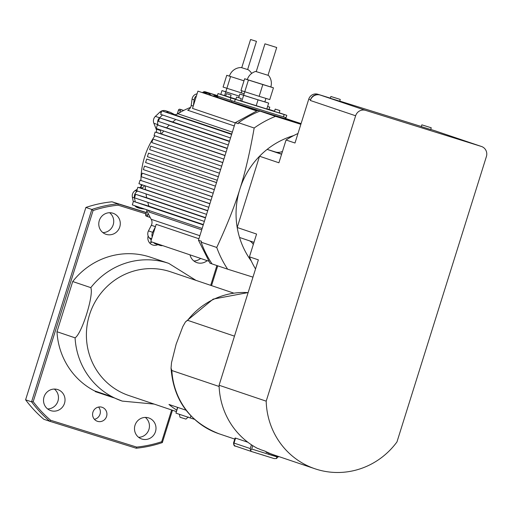 <?xml version="1.0" encoding="UTF-8"?>
<svg xmlns="http://www.w3.org/2000/svg" width="512" height="512" viewBox="0 0 512 512"><rect width="100%" height="100%" fill="white"/><g stroke="black" fill="none" stroke-linecap="round" stroke-linejoin="round"><path stroke-width="0.77" d="M56.979 331.731L72.71 281.53L90.816 287.642C93.933 295.142 81.856 333.683 75.078 337.843L56.979 331.731A72.685 70.272 -71.3 0 0 94.381 390.822L108.691 395.654L122.24 401.101L154.202 404.096M278.336 456.41L278.118 457.114L268.717 454.163L269.062 453.05M334.816 97.728L336.934 98.387L334.816 97.715M340.282 99.437L339.725 101.197L331.13 98.522L330.323 98.253L330.874 96.486L340.282 99.437L330.874 96.486M253.978 242.336L239.546 237.466A80.077 77.421 -71.3 0 1 237.197 227.507L259.533 156.243L278.912 162.784L286.054 140L294.995 143.014L308.742 99.168A7.392 7.149 -71.3 0 1 317.773 94.24L330.349 98.157M339.763 101.094L421.325 126.515M430.733 129.446L434.899 130.746A7.392 7.149 -71.3 0 1 435.206 130.848M266.195 401.165L219.085 385.254A75.149 72.659 -71.3 0 0 257.363 448.333L259.149 448.934A75.149 72.659 108.7 0 0 260.384 449.581L264.858 451.091A75.149 72.659 108.7 0 0 274.195 455.008L315.04 468.8A75.149 72.659 108.7 0 0 396.966 441.926L486.4 156.538A8.128 7.859 108.7 0 0 481.325 146.438L365.568 110.355A8.128 7.859 108.7 0 0 355.629 115.776L266.195 401.165A75.149 72.659 108.7 0 0 315.04 468.8M320.243 95.053L319.565 94.842A7.392 7.149 -71.3 0 0 310.528 99.77L310.31 100.474A8.128 7.859 -71.3 0 1 320.243 95.053L365.568 110.355M431.251 127.789L430.701 129.555L422.054 126.861L421.293 126.605L421.85 124.845L431.251 127.789L421.85 124.845M437.293 131.571A7.392 7.149 -71.3 0 0 436.691 131.354L436.006 131.136A8.128 7.859 -71.3 0 1 436.346 131.251M179.328 414.189L180.013 417.242L185.901 419.085M219.13 386.483L171.853 370.522L171.04 368.083L171.533 362.579L176.141 344.211L182.829 326.541L185.504 321.85L187.59 320.314L234.477 336.147M250.496 450.349L251.469 451.514L274.266 458.618L276.653 458.502L276.723 456.819L251.706 449.024L250.496 450.349L250.266 448.563L233.555 442.912L235.091 438.016M251.706 449.024L252.762 445.651M251.45 444.8L250.266 448.563M277.594 456.96L276.653 458.502M263.987 455.366L262.189 454.797M260.678 454.381L251.501 451.52M274.266 458.618L265.082 455.757M219.085 385.254L258.381 259.859L249.434 256.838L256.576 234.048L237.197 227.507A80.077 77.421 -71.3 0 1 239.834 189.216A80.077 77.421 -71.3 0 1 259.533 156.243A80.077 77.421 -71.3 0 1 267.142 149.389L275.29 151.93A10.47 10.125 -71.3 0 0 282.47 151.418M266.118 452.256A75.149 72.659 -71.3 0 0 267.93 452.896L268.998 453.254A75.149 72.659 -71.3 0 1 267.904 452.858L266.118 452.256L266.266 451.782M247.866 442.253L235.578 438.106L234.016 443.078A2.464 2.381 108.7 0 0 235.558 446.138L251.43 451.501M94.406 419.309A7.392 7.149 108.7 0 0 98.547 407.059M106.579 416.416A7.392 7.149 -71.3 0 1 97.395 421.293A7.392 7.149 -71.3 0 1 92.986 412.006A7.392 7.149 -71.3 0 1 102.125 407.29A7.392 7.149 -71.3 0 1 106.579 416.416M149.67 242.976A7.392 7.149 108.7 0 0 152.058 242.035M157.85 244.666A7.392 7.149 -71.3 0 1 148.154 235.962M47.635 408.947A11.085 10.72 108.7 0 0 57.946 401.088A11.085 10.72 108.7 0 0 54.349 389.062M64.506 403.302A11.085 10.72 -71.3 0 1 50.726 410.618A11.085 10.72 -71.3 0 1 44.115 396.685A11.085 10.72 -71.3 0 1 57.818 389.606A11.085 10.72 -71.3 0 1 64.506 403.302M138.605 437.306A11.085 10.72 108.7 0 0 148.922 429.446A11.085 10.72 108.7 0 0 145.318 417.421M155.475 431.661A11.085 10.72 -71.3 0 1 141.696 438.976A11.085 10.72 -71.3 0 1 135.085 425.043A11.085 10.72 -71.3 0 1 148.794 417.965A11.085 10.72 -71.3 0 1 155.475 431.661M102.893 232.614A11.085 10.72 108.7 0 0 113.21 224.755A11.085 10.72 108.7 0 0 109.606 212.73M119.763 226.97A11.085 10.72 -71.3 0 1 105.984 234.285A11.085 10.72 -71.3 0 1 99.373 220.352A11.085 10.72 -71.3 0 1 113.082 213.274A11.085 10.72 -71.3 0 1 119.763 226.97M193.869 260.973A11.085 10.72 108.7 0 0 200.627 258.438M207.187 260.653A11.085 10.72 -71.3 0 1 196.954 262.643A11.085 10.72 -71.3 0 1 190.022 254.861M146.336 212.659L117.958 203.814A123.194 119.11 108.7 0 0 91.846 209.466L31.565 401.824A123.194 119.11 108.7 0 0 49.805 421.299L43.84 419.283A123.194 119.11 -71.3 0 1 25.6 399.808L85.882 207.45A123.194 119.11 -71.3 0 1 111.994 201.805L146.374 212.518M172.467 410.259L162.336 442.586A123.194 119.11 108.7 0 1 136.218 448.23L49.805 421.299L50.694 420.294A121.965 117.92 -71.3 0 1 33.19 401.664L31.565 401.824L25.6 399.808M33.19 401.664L93.088 210.534L91.846 209.466L85.882 207.45M93.088 210.534A121.965 117.92 -71.3 0 1 118.112 205.165L117.958 203.814L111.994 201.805M211.526 285.619L217.728 265.83M118.112 205.165L145.965 213.843M216.896 265.549L210.694 285.338M171.635 409.978L161.69 441.715A121.965 117.92 -71.3 0 1 136.659 447.085L50.694 420.294M162.336 442.586L161.69 441.715M136.218 448.23L136.659 447.085M72.71 281.53A72.685 70.272 -71.3 0 1 150.637 257.261L168.742 263.373A72.685 70.272 108.7 0 0 90.816 287.642M176.243 411.533L128.864 395.539A65.293 63.13 -71.3 0 1 89.478 314.893A65.293 63.13 -71.3 0 1 170.637 271.814L233.555 293.056M176.698 410.074A65.293 63.13 -71.3 0 1 168.96 404.454L186.029 410.214M95.002 391.034L95.334 391.629L113.382 397.664M190.912 415.898L190.266 417.965L194.394 419.29M190.266 417.965L175.955 413.133L177.747 407.424M177.549 407.354L175.955 413.133M255.571 268.826L255.437 268.781A93.626 90.522 -71.3 0 1 249.434 256.838M281.581 154.266L267.142 149.389A80.077 77.421 108.7 0 1 290.72 136.531A80.077 77.421 -71.3 0 1 293.658 135.597M297.798 133.587L297.798 133.587A93.626 90.522 -71.3 0 0 286.054 140M249.722 240.902A10.47 10.125 -71.3 0 1 253.306 244.506M291.45 136.781L290.72 136.531L290.47 137.325M251.302 261.043A80.077 77.421 -71.3 0 1 239.546 237.466M252.966 277.139L227.654 269.184A101.638 98.266 -71.3 0 1 216.742 247.462L201.139 242.195L201.44 241.248L198.458 240.243L209.99 263.194L212.032 263.885M216.742 247.462C227.194 224.909 234.893 205.491 239.834 189.216C245.062 173.037 249.843 152.634 254.176 128.013L238.573 122.746A101.638 98.266 -71.3 0 1 259.942 111.091L257.882 110.368L235.296 122.688L238.278 123.693L238.573 122.746M254.176 128.013A101.638 98.266 -71.3 0 1 275.546 116.358L259.942 111.091M227.654 269.184L212.051 263.917A101.638 98.266 -71.3 0 1 201.139 242.195M275.546 116.358L300.858 124.314M226.477 93.651L231.098 95.098L226.477 93.651M231.098 95.098L230.362 97.446L225.741 96.006L226.4 93.626M275.277 109.126L279.904 110.573L275.277 109.126M279.904 110.573L279.162 112.922L274.464 111.45L275.2 109.101M236.614 97.075L241.235 98.522L236.614 97.075M241.235 98.522L240.499 100.87L235.878 99.424L236.538 97.05M267.597 106.483L269.766 107.149L267.61 106.458M269.766 107.149L269.024 109.498L266.861 108.838M137.222 189.222L135.04 190.669A6.157 5.958 108.7 0 0 132.365 197.21L133.306 201.722M142.336 184.864A6.157 5.958 -71.3 0 1 140.23 187.226L139.443 187.75M147.974 210.17A6.157 5.958 -71.3 0 1 149.344 212.134L201.722 229.818M134.797 205.722A6.157 5.958 108.7 0 0 137.485 207.616L139.578 208.32A6.157 5.958 -71.3 0 1 136.883 206.426M197.088 93.798L196.73 93.882A6.157 5.958 108.7 0 0 192.058 99.136L191.213 105.382A6.157 5.958 -71.3 0 1 187.693 110.227L234.272 125.952M204.429 93.242L204.89 93.126A6.157 5.958 -71.3 0 1 208.109 93.267L206.022 92.563A6.157 5.958 108.7 0 0 202.803 92.422L202.342 92.531M257.146 110.771L215.52 96.614A6.157 5.958 108.7 0 0 216.858 96.275L214.771 95.571A6.157 5.958 -71.3 0 1 213.312 95.93M250.675 39.533L256.461 41.344L250.675 39.533M247.622 69.549L241.152 67.533L241.741 67.706L250.579 39.501M248.205 69.741L248.205 69.741A12.32 12.32 0 0 1 251.674 73.421M243.994 80.813L229.408 76.166A12.32 12.32 0 0 1 241.152 67.533M244.141 93.766L223.078 87.072L226.758 75.315L243.994 80.826M241.267 92.883L241.914 90.829M224.595 95.59L225.76 91.872L239.2 96.109L225.792 91.821L230.547 76.589M229.421 76.128L226.758 75.315M220.781 94.4L221.971 90.598L225.76 91.872M225.805 91.776L221.971 90.598M268.589 75.494A12.32 12.32 0 0 1 270.803 86.976L247.29 79.603A12.32 12.32 0 0 1 255.654 71.443L268.006 75.296M256.25 71.616L255.654 71.443M265.152 43.891L276.717 47.501L265.152 43.891M247.302 79.565L244.64 78.752L240.96 90.509L259.149 96.326L269.76 99.584L273.446 87.827L270.81 86.938M259.149 96.326L262.829 84.57L273.446 87.827M244.742 91.782L248.429 80.032L262.829 84.57M244.64 78.752L248.429 80.032M265.926 98.406L264.838 101.888L255.597 99.059L243.674 95.258L244.762 91.789M256.198 105.728L258.042 99.853L268.659 103.11L266.816 108.986L240.538 100.762M241.798 101.19L243.642 95.309L258.042 99.853M238.701 97.709L239.853 94.035L243.642 95.309M243.686 95.213L239.853 94.035M264.87 101.83L268.659 103.11M285.408 117.498L285.037 118.669L231.59 102.01L217.581 97.28L217.939 96.134M231.59 102.01L231.962 100.838M217.293 95.91L218.029 93.562L217.293 95.91L230.227 100.282L286.061 117.69L286.797 115.341L284.166 114.534L283.43 116.89M234.534 101.645L235.27 99.296L284.166 114.534M296.467 122.4L285.075 118.554M215.52 96.614L217.587 97.261M232.339 132.134L177.869 113.741A76.998 74.445 -71.3 0 1 179.699 112.634L180.307 110.694A1.229 1.19 -71.3 0 1 181.811 109.875L183.693 110.458A76.998 74.445 -71.3 0 1 190.592 107.386M179.699 112.634A76.998 74.445 -71.3 0 1 183.693 110.458M216.858 96.275A2.464 2.381 -71.3 0 1 217.92 96.128M230.515 137.939L160.685 114.362L161.786 110.835L166.234 112.224A6.157 5.958 -71.3 0 1 170.81 112.57L175.904 115.238L231.744 134.022M166.234 112.224L175.904 115.238M226.093 152.051L156.262 128.467L157.37 124.941L158.246 125.216L158.029 124.672A6.157 5.958 -71.3 0 1 159.565 117.779L162.515 114.982M158.246 125.216L166.605 127.821A76.998 74.445 -71.3 0 1 169.312 125.075M228.307 144.998L158.47 121.414L159.578 117.888L172.717 121.984A76.998 74.445 -71.3 0 1 175.814 119.475M223.885 159.104L154.054 135.526L155.155 132L161.408 133.946A76.998 74.445 -71.3 0 1 163.77 131.008M160.691 133.722A6.157 5.958 108.7 0 0 160.333 130.451L160.051 129.747M206.573 214.355L136.736 190.778L137.843 187.251L145.478 189.632A76.998 74.445 -71.3 0 1 145.21 185.837M141.587 188.416L142.317 187.93A6.157 5.958 108.7 0 0 144.422 185.568M209.024 261.274L150.765 241.6L152.205 237.005A6.157 5.958 -71.3 0 1 152.634 232.301L155.341 227.008L156.179 224.326L198.925 238.758M152.205 237.005L155.341 227.008M162.643 245.613A6.157 5.958 -71.3 0 1 157.651 243.93M152.634 232.301L148.461 230.893L151.328 225.274L155.45 226.662M285.453 118.502L301.082 123.603M235.251 122.842L192.506 108.41L197.92 91.13L256.845 110.938M221.677 166.157L151.84 142.579L152.947 139.053L222.81 162.534M219.462 173.21L149.632 149.632L150.733 146.106L220.589 169.619M215.411 186.138L145.581 162.56L146.682 159.034L216.531 182.573M217.254 180.262L147.418 156.685L148.525 153.158L218.374 176.691M213.203 193.197L143.366 169.613L144.474 166.086L214.323 189.619M210.989 200.25L141.158 176.666L142.266 173.139L212.122 196.646M208.781 207.302L138.944 183.725L140.051 180.192L209.92 203.654M202.15 228.461L132.314 204.883L133.421 201.357L148.922 206.189A76.998 74.445 -71.3 0 1 147.77 202.298M257.043 110.829L204.742 93.254L256.941 110.88M256.742 110.989L197.92 91.13M231.622 134.413L161.786 110.835M229.51 141.158L172.717 121.984M229.408 141.472L159.578 117.888M227.27 148.307L166.605 127.821M227.2 148.525L157.37 124.941M225.037 155.43L161.408 133.946M224.992 155.578L155.155 132M222.778 162.63L152.947 139.053M220.57 169.683L150.733 146.106M218.362 176.736L148.525 153.158M216.518 182.611L146.682 159.034M214.304 189.664L144.474 166.086M212.096 196.723L142.266 173.139M209.888 203.776L140.051 180.192M207.731 210.65L145.478 189.632M207.674 210.829L137.843 187.251M205.549 217.619L146.694 197.754A76.998 74.445 -71.3 0 1 146.01 193.907M205.466 217.882L135.629 194.304L146.694 197.754M204.358 221.408L134.528 197.83L135.629 194.304M203.366 224.57L148.922 206.189M203.258 224.934L133.421 201.357M301.056 123.68L285.478 118.426M301.03 123.763L285.126 118.394M299.878 123.462L285.101 118.47M199.872 235.725L151.206 219.296A76.998 74.445 -71.3 0 1 150.17 217.434L148.288 216.851A1.229 1.19 -71.3 0 1 147.52 215.322L148.128 213.376A76.998 74.445 -71.3 0 1 146.528 209.677M150.17 217.434A76.998 74.445 -71.3 0 1 148.128 213.376M148.237 216.832L146.502 216.243A1.229 1.19 -71.3 0 1 145.734 214.714L146.97 210.765M146.944 210.701L145.696 214.701A1.229 1.229 0 0 0 146.477 216.237L148.262 216.838M178.483 110.074L178.522 110.093A1.229 1.19 -71.3 0 1 180.026 109.267L183.75 110.432L180.026 109.267A1.229 1.229 0 0 0 178.483 110.074L177.222 114.093M202.88 92.403A2.464 2.381 -71.3 0 1 205.274 91.789A2.464 0.627 -72.7 0 0 205.267 91.789L217.395 95.571L205.267 91.789A2.464 2.464 0 0 0 202.758 92.435M208.109 93.267A6.157 5.958 -71.3 0 1 210.502 94.816A6.157 5.958 108.7 0 0 210.976 95.27M177.869 113.741A6.157 5.958 -71.3 0 1 174.784 114.65M141.158 186.47A76.998 74.445 -71.3 0 1 141.037 184.429M140.947 180.474A76.998 74.445 -71.3 0 1 154.874 135.802M135.296 201.939L134.451 197.914A6.157 5.958 -71.3 0 1 137.126 191.379L137.594 191.066M151.206 219.296A6.157 5.958 -71.3 0 1 151.328 225.274M160.333 130.451L156.154 129.043L153.856 123.264L158.029 124.672M156.154 129.043A6.157 5.958 -71.3 0 1 156.499 132.416M153.478 242.515A6.157 5.958 108.7 0 0 155.77 243.962L159.942 245.376M144.73 209.075L140.717 208.582A6.157 5.958 -71.3 0 1 139.578 208.32M148.461 230.893A6.157 5.958 108.7 0 0 149.299 237.862L151.686 238.662M151.258 240.045L149.299 237.862M159.565 117.779L155.392 116.365A6.157 5.958 108.7 0 0 153.856 123.264M169.978 112.211L165.805 110.803A6.157 5.958 108.7 0 0 161.901 110.874M161.76 110.925A6.157 5.958 108.7 0 0 159.827 112.166L161.222 112.634M155.392 116.365L159.827 112.166M193.35 105.722L194.144 99.84A6.157 5.958 -71.3 0 1 196.48 95.725M269.043 109.446L274.541 111.2M286.797 115.341L279.213 112.774M235.891 99.11L230.381 97.395M225.677 95.923L218.029 93.562M235.27 99.296L230.963 97.933L230.227 100.282M218.144 93.6L230.963 97.933M257.882 110.368L301.018 123.814M198.458 240.243L235.296 122.688M427.29 126.554L425.19 125.894L427.29 126.554M310.31 100.474L355.629 115.776M436.006 131.136L481.325 146.438M310.528 99.77L308.742 99.168M319.565 94.842L317.773 94.24M436.691 131.354L434.899 130.746M75.078 337.843A72.685 70.272 108.7 0 0 122.24 401.101M187.59 320.314A72.685 70.272 -71.3 0 1 248.115 292.614M171.04 368.083C173.478 400.166 189.472 422.067 219.014 433.779A72.685 70.272 -71.3 0 1 171.853 370.522M109.344 396.358L109.056 395.789M281.638 154.074L275.29 151.93M181.811 109.875L180.026 109.267M217.306 95.853L205.274 91.789M147.52 215.322L145.734 214.714M177.274 114.067L178.522 110.093L180.307 110.694M193.242 106.067L191.213 105.382M137.126 191.379L135.04 190.669M140.23 187.226L142.317 187.93M132.365 197.21L134.451 197.914M202.803 92.422L204.89 93.126M192.058 99.136L194.144 99.84M436.173 131.194L481.498 146.496M185.952 419.104L188.262 416.986M251.469 451.514L235.507 446.125C234.342 446.355 233.69 445.286 233.555 442.912M436.845 131.398L435.053 130.797M195.974 280.371L168.742 263.373M185.504 321.85L213.171 299.11L248.134 292.563M219.014 433.779L234.752 439.091M256.461 41.344L247.616 69.568M267.994 75.328L276.717 47.501M256.237 71.642L264.96 43.821"/></g></svg>
